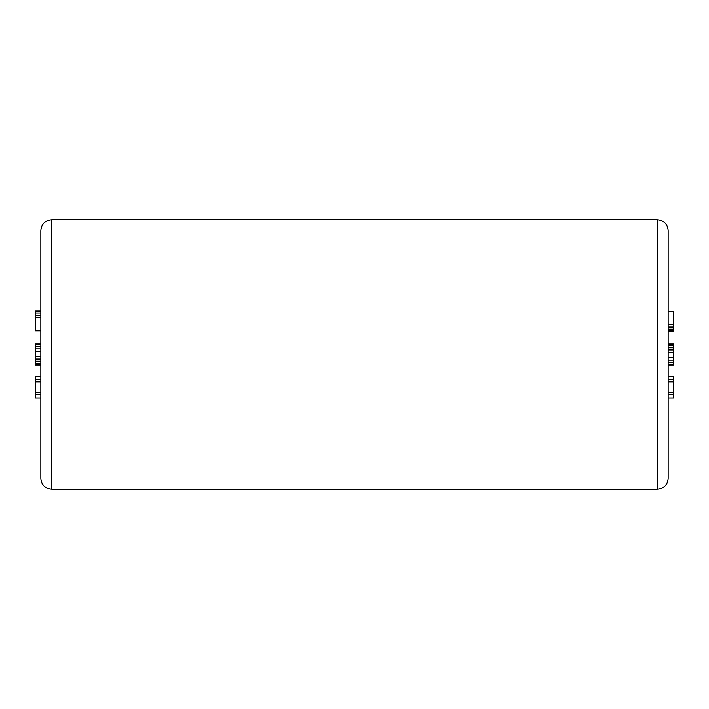 <?xml version="1.0" encoding="UTF-8"?>
<svg xmlns="http://www.w3.org/2000/svg" width="709" height="709" viewBox="0 0 709 709"><rect width="100%" height="100%" fill="white"/><g stroke="black" fill="none" stroke-linecap="round" stroke-linejoin="round"><path stroke-width="1.06" d="M51.615 219.763L51.615 489.237C45.075 488.598 41.476 485 40.838 478.451L40.838 230.549C41.476 224 45.075 220.402 51.615 219.763L657.385 219.763L657.385 489.237C663.925 488.598 667.524 485 668.162 478.451L668.162 230.549C667.524 224 663.925 220.402 657.385 219.763M40.838 384.677L40.838 444.419M40.838 324.323L40.838 264.581M668.162 444.419L668.162 384.677M668.162 264.581L668.162 324.323L673.55 324.323L673.55 331.325L668.162 331.325M668.162 365.011L673.55 365.011L673.55 364.47L668.162 364.47M668.162 362.317L673.55 362.317L673.55 364.47M668.162 360.163L673.55 360.163L673.55 362.317M668.162 357.46L673.55 357.46L673.55 360.163M668.162 352.612L673.55 352.612L673.55 357.46M668.162 349.918L673.55 349.918L673.55 352.612M668.162 347.764L673.55 347.764L673.55 349.918M668.162 345.611L673.55 345.611L673.55 347.764M668.162 344.53L673.55 344.53L673.55 345.611M668.162 343.989L673.55 343.989L673.55 344.53M668.162 398.05L673.55 398.05L673.55 394.816L668.162 394.816M668.162 392.653L673.55 392.653L673.55 394.816M668.162 381.876L673.55 381.876L673.55 392.653M668.162 379.723L673.55 379.723L673.55 381.876M668.162 376.488L673.55 376.488L673.55 379.723M668.162 330.784L673.55 330.784M668.162 329.171L673.55 329.171M668.162 327.017L673.55 327.017M668.162 311.384L673.55 311.384L673.55 324.323M40.838 343.989L35.45 343.989L35.45 344.53L40.838 344.53M40.838 346.683L35.45 346.683L35.45 344.53M40.838 348.837L35.45 348.837L35.45 346.683M40.838 351.54L35.45 351.54L35.45 348.837M40.838 356.388L35.45 356.388L35.45 351.54M40.838 359.082L35.45 359.082L35.45 356.388M40.838 361.236L35.45 361.236L35.45 359.082M40.838 363.389L35.45 363.389L35.45 361.236M40.838 364.47L35.45 364.47L35.45 363.389M40.838 365.011L35.45 365.011L35.45 364.47M40.838 398.05L35.45 398.05L35.45 376.488L40.838 376.488M40.838 379.723L35.45 379.723M40.838 381.876L35.45 381.876M40.838 392.653L35.45 392.653M40.838 394.816L35.45 394.816M40.838 330.784L35.45 330.784L35.45 310.843L40.838 310.843M40.838 311.384L35.45 311.384M40.838 313.006L35.45 313.006M40.838 315.159L35.45 315.159M40.838 317.854L35.45 317.854M51.615 489.237L657.385 489.237"/></g></svg>
